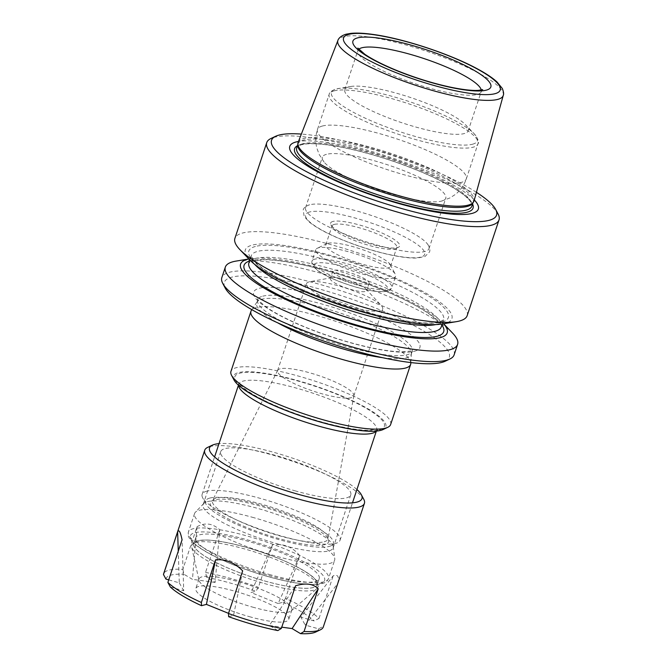 <?xml version="1.0" encoding="UTF-8"?>
<svg xmlns="http://www.w3.org/2000/svg" width="667" height="667" viewBox="0 0 667 667"><rect width="100%" height="100%" fill="white"/><g stroke="black" fill="none" stroke-linecap="round" stroke-linejoin="round"><path stroke-width="0.5" stroke-dasharray="3.33 2.5" d="M472.645 203.343A92.288 18.934 18.4 0 0 473.12 202.384A92.288 18.934 18.4 0 0 404.661 159.888A92.288 18.934 18.4 0 0 303.743 140.087A92.288 18.934 18.4 0 0 297.974 144.122A92.288 18.934 18.4 0 0 297.774 145.173M298.124 142.371A92.705 19.018 -161.6 0 1 303.852 138.503A92.705 19.018 -161.6 0 1 404.777 158.229A92.705 19.018 -161.6 0 1 474.045 200.892M445.197 361.222A118.568 24.32 18.4 0 0 372.82 306.978A118.568 24.32 18.4 0 0 231.699 277.18A118.568 24.32 18.4 0 0 225.179 288.027M326.43 154.335A65.024 13.34 18.4 0 0 322.369 157.179A65.024 13.34 18.4 0 0 324.07 162.073A65.024 13.34 18.4 0 0 379.857 190.362A65.024 13.34 18.4 0 0 441.462 201.126A65.024 13.34 18.4 0 0 445.764 198.224A65.024 13.34 18.4 0 0 397.532 168.284A65.024 13.34 18.4 0 0 326.43 154.335M334.217 224.412A34.109 6.995 18.4 0 0 332.083 225.905A34.109 6.995 18.4 0 0 332.341 227.53A34.109 6.995 18.4 0 0 360.764 242.805A34.109 6.995 18.4 0 0 394.681 248.924A34.109 6.995 18.4 0 0 395.631 248.591A34.109 6.995 18.4 0 0 396.815 247.432A34.109 6.995 18.4 0 0 371.511 231.732A34.109 6.995 18.4 0 0 334.217 224.412M332.891 221.461A36.402 7.47 18.4 0 0 330.89 224.787A36.402 7.47 18.4 0 0 362.798 241.621A36.402 7.47 18.4 0 0 398.441 247.257A36.402 7.47 18.4 0 0 376.213 230.607A36.402 7.47 18.4 0 0 332.891 221.461M327.939 243.305A34.109 6.995 18.4 0 0 326.988 243.638A34.109 6.995 18.4 0 0 325.804 244.789A34.109 6.995 18.4 0 0 351.1 260.497A34.109 6.995 18.4 0 0 388.402 267.809A34.109 6.995 18.4 0 0 390.528 266.325A34.109 6.995 18.4 0 0 390.27 264.691A34.109 6.995 18.4 0 0 361.856 249.416A34.109 6.995 18.4 0 0 327.939 243.305M367.934 284.034A19.126 3.927 -161.6 0 1 347.015 279.932A19.126 3.927 -161.6 0 1 332.833 271.127A19.126 3.927 -161.6 0 1 352.218 273.445A19.126 3.927 -161.6 0 1 369.126 283.2A19.126 3.927 -161.6 0 1 367.934 284.034M392.996 278.072A42.071 8.629 18.4 0 0 395.631 276.238A42.071 8.629 18.4 0 0 395.314 274.229A42.071 8.629 18.4 0 0 360.255 255.386A42.071 8.629 18.4 0 0 318.409 247.841A42.071 8.629 18.4 0 0 317.242 248.257A42.071 8.629 18.4 0 0 315.783 249.675A42.071 8.629 18.4 0 0 346.99 269.051A42.071 8.629 18.4 0 0 392.996 278.072M309.646 204.777A65.024 13.34 18.4 0 0 309.221 204.902A65.024 13.34 18.4 0 0 305.586 207.62A65.024 13.34 18.4 0 0 363.073 240.804A65.024 13.34 18.4 0 0 428.981 248.666A65.024 13.34 18.4 0 0 427.705 244.314A65.024 13.34 18.4 0 0 372.103 215.691A65.024 13.34 18.4 0 0 309.646 204.777M443.597 323.77A108.871 22.336 18.4 0 0 442.705 322.803A108.871 22.336 18.4 0 0 350.942 277.289A108.871 22.336 18.4 0 0 250.192 258.763A108.871 22.336 18.4 0 0 248.899 259.004M452.568 333.083A122.395 25.104 18.4 0 0 349.4 281.908A122.395 25.104 18.4 0 0 236.135 261.08M454.119 354.869A122.395 25.104 18.4 0 0 363.332 298.516A122.395 25.104 18.4 0 0 229.49 272.261A122.395 25.104 18.4 0 0 221.844 277.605M442.313 323.979A108.871 22.336 18.4 0 0 389.445 275.638A108.871 22.336 18.4 0 0 252.109 245.148A108.871 22.336 18.4 0 0 249.8 259.938M474.304 199.958A99.375 20.385 18.4 0 0 390.495 158.362A99.375 20.385 18.4 0 0 298.474 141.462M476.421 192.321A118.568 24.32 18.4 0 0 301.359 134.084M498.107 214.04A122.395 25.104 18.4 0 0 396.123 159.23A122.395 25.104 18.4 0 0 274.395 137.277A122.395 25.104 18.4 0 0 270.985 138.486M467.167 315.649A122.395 25.104 18.4 0 0 376.38 259.296A122.395 25.104 18.4 0 0 242.538 233.033A122.395 25.104 18.4 0 0 234.892 238.386M348.874 86.868A65.024 13.34 18.4 0 0 344.814 89.703A65.024 13.34 18.4 0 0 393.038 119.643A65.024 13.34 18.4 0 0 464.149 133.592A65.024 13.34 18.4 0 0 468.209 130.757A65.024 13.34 18.4 0 0 465.524 124.762A65.024 13.34 18.4 0 0 410.722 97.574A65.024 13.34 18.4 0 0 350.55 86.51A65.024 13.34 18.4 0 0 348.874 86.868M390.645 424.495A84.15 17.259 18.4 0 0 328.231 385.751A84.15 17.259 18.4 0 0 236.218 367.7A84.15 17.259 18.4 0 0 230.957 371.377M410.822 363.44A84.15 17.259 18.4 0 0 346.023 324.846A84.15 17.259 18.4 0 0 256.211 307.604A84.15 17.259 18.4 0 0 251.384 310.397M234.009 379.973A80.323 16.475 -161.6 0 1 238.419 372.628A80.323 16.475 -161.6 0 1 334.025 392.813A80.323 16.475 -161.6 0 1 383.058 429.556M206.678 491.179A72.67 14.907 18.4 0 0 202.143 494.355A72.67 14.907 18.4 0 0 202.685 497.824A72.67 14.907 18.4 0 0 266.391 531.432A72.67 14.907 18.4 0 0 337.535 542.688A72.67 14.907 18.4 0 0 340.053 540.228A72.67 14.907 18.4 0 0 286.151 506.77A72.67 14.907 18.4 0 0 206.678 491.179M214.19 499.866A62.339 12.79 18.4 0 0 213.782 499.983A62.339 12.79 18.4 0 0 265.408 534.4A62.339 12.79 18.4 0 0 327.364 537.769A62.339 12.79 18.4 0 0 274.062 510.322A62.339 12.79 18.4 0 0 214.19 499.866M209.772 498.074A67.317 13.807 -161.6 0 1 289.895 514.991A67.317 13.807 -161.6 0 1 330.99 545.789A67.317 13.807 -161.6 0 1 265.082 535.368A67.317 13.807 -161.6 0 1 206.07 504.235A67.317 13.807 -161.6 0 1 209.772 498.074M280.09 368.818A40.162 8.237 18.4 0 0 277.672 370.352A40.162 8.237 18.4 0 0 277.58 370.577A40.162 8.237 18.4 0 0 307.37 389.069A40.162 8.237 18.4 0 0 351.284 397.682A40.162 8.237 18.4 0 0 353.793 395.931A40.162 8.237 18.4 0 0 353.86 395.689A40.162 8.237 18.4 0 0 323.453 377.239A40.162 8.237 18.4 0 0 280.09 368.818M308.996 281.916A40.162 8.237 18.4 0 0 306.487 283.667A40.162 8.237 18.4 0 0 341.996 304.16A40.162 8.237 18.4 0 0 382.708 309.021A40.162 8.237 18.4 0 0 381.216 305.503A40.162 8.237 18.4 0 0 347.199 288.528A40.162 8.237 18.4 0 0 309.788 281.741A40.162 8.237 18.4 0 0 308.996 281.916M331.549 277.739A19.126 3.927 -161.6 0 1 331.924 277.647A19.126 3.927 -161.6 0 1 349.741 280.882A19.126 3.927 -161.6 0 1 365.941 288.969A19.126 3.927 -161.6 0 1 366.65 290.645A19.126 3.927 -161.6 0 1 365.458 291.479A19.126 3.927 -161.6 0 1 344.539 287.377A19.126 3.927 -161.6 0 1 330.357 278.573A19.126 3.927 -161.6 0 1 331.549 277.739M382.433 357.654A81.474 16.708 18.4 0 0 406.095 357.829A81.474 16.708 18.4 0 0 411.189 354.277A81.474 16.708 18.4 0 0 411.364 353.343A81.474 16.708 18.4 0 0 348.624 315.983A81.474 16.708 18.4 0 0 261.664 299.283A81.474 16.708 18.4 0 0 256.995 301.993A81.474 16.708 18.4 0 0 256.578 302.843A81.474 16.708 18.4 0 0 277.58 322.77M182.841 569.335A6521.584 4324.545 -82.3 0 0 183.984 574.279L192.438 579.348L197.032 526.697L182.841 569.335A84.15 17.259 -161.6 0 0 163.607 573.853M219.726 529.765L205.544 572.403A6521.584 4324.545 -82.3 0 0 206.678 577.347L215.141 582.424L219.726 529.765C212.631 523.328 205.069 522.303 197.032 526.697M215.141 582.424L192.438 579.348M170.36 587.002L183.717 590.77L182.066 539.778M168.726 579.865L179.29 582.85L178.264 551.192M179.29 582.85L183.717 590.77M228.639 616.692L233.542 615.383L242.671 570.852M228.531 613.357L233.542 615.383M277.856 630.582L269.393 625.504L295.539 585.776M269.393 625.504L281.766 627.18M337.627 583.692L323.445 626.33A6521.584 6227.962 -29.2 0 1 318.601 628.848L305.244 625.079L337.627 583.692C339.486 576.797 338.011 574.154 333.2 575.763L300.817 617.15L305.244 625.079M285.534 598.324A6521.584 1903.426 -67.9 0 1 283.016 602.234L278.114 603.535L299.725 555.686L285.534 598.324A84.15 17.259 -161.6 0 1 319.018 618.409A6521.584 6227.962 -29.2 0 1 314.174 620.927L300.817 617.15M319.018 618.409L333.2 575.763M165.933 579.073A80.323 16.475 -161.6 0 1 183.984 574.279M252.526 607.087A48.958 10.047 18.4 0 0 291.179 610.897A48.958 10.047 18.4 0 0 291.904 609.863A48.958 10.047 18.4 0 0 248.616 584.876A48.958 10.047 18.4 0 0 198.991 578.956A48.958 10.047 18.4 0 0 198.949 580.215A48.958 10.047 18.4 0 0 252.526 607.087M323.445 626.33A84.15 17.259 -161.6 0 1 323.295 626.972M318.601 628.848A80.323 16.475 -161.6 0 1 315.699 632.033M295.664 490.995A68.534 14.057 -161.6 0 1 220.727 451.609A68.534 14.057 -161.6 0 1 290.187 459.905A68.534 14.057 -161.6 0 1 350.775 494.872A68.534 14.057 -161.6 0 1 295.664 490.995M356.928 489.528A80.323 16.475 18.4 0 0 274.137 452.434A80.323 16.475 18.4 0 0 219.009 443.647M278.014 544.047A68.534 14.057 18.4 0 0 333.133 547.924A68.534 14.057 18.4 0 0 333.25 546.515A68.534 14.057 18.4 0 0 258.196 508.537A68.534 14.057 18.4 0 0 203.819 503.46A68.534 14.057 18.4 0 0 203.076 504.661A68.534 14.057 18.4 0 0 278.014 544.047M253.927 517.709A73.82 15.141 18.4 0 0 195.356 512.231A73.82 15.141 18.4 0 0 194.556 513.523A73.82 15.141 18.4 0 0 275.279 555.953A73.82 15.141 18.4 0 0 334.651 560.13A73.82 15.141 18.4 0 0 334.776 558.612A73.82 15.141 18.4 0 0 253.927 517.709M249.35 616.65A48.958 10.047 18.4 0 0 288.719 619.418A48.958 10.047 18.4 0 0 245.439 594.439A48.958 10.047 18.4 0 0 195.815 588.511A48.958 10.047 18.4 0 0 249.35 616.65M266.917 574.987A65.024 13.34 -161.6 0 1 195.815 537.619A65.024 13.34 -161.6 0 1 248.107 541.296A65.024 13.34 -161.6 0 1 319.21 578.664A65.024 13.34 -161.6 0 1 266.917 574.987M246.098 547.34A65.024 13.34 -161.6 0 1 317.2 584.701A65.024 13.34 -161.6 0 1 264.907 581.024A65.024 13.34 -161.6 0 1 193.805 543.655A65.024 13.34 -161.6 0 1 246.098 547.34M363.782 499.333A84.15 17.259 18.4 0 0 272.403 455.002A84.15 17.259 18.4 0 0 207.637 447.39M299.725 555.686C292.905 547.098 283.859 543.43 272.603 544.689L258.412 587.327A6521.584 1903.426 -67.9 0 1 255.895 591.237L250.992 592.538L272.603 544.689M205.544 572.403A84.15 17.259 -161.6 0 1 258.412 587.327M206.678 577.347A80.323 16.475 -161.6 0 1 255.895 591.237M283.016 602.234A80.323 16.475 -161.6 0 1 314.174 620.927M278.114 603.535L250.992 592.538M414.44 351.267A87.594 17.967 18.4 0 0 324.129 297.098A87.594 17.967 18.4 0 0 271.828 311.005A87.594 17.967 18.4 0 0 414.44 351.267M322.378 126.03A78.414 16.083 18.4 0 0 317.475 129.456A78.414 16.083 18.4 0 0 386.802 169.468A78.414 16.083 18.4 0 0 466.283 178.956A78.414 16.083 18.4 0 0 408.121 142.855A78.414 16.083 18.4 0 0 322.378 126.03M334.075 90.87A78.414 16.083 18.4 0 0 329.173 94.297A78.414 16.083 18.4 0 0 398.499 134.309A78.414 16.083 18.4 0 0 477.981 143.797A78.414 16.083 18.4 0 0 419.818 107.695A78.414 16.083 18.4 0 0 334.075 90.87M316.4 263.148A39.011 8.004 18.4 0 0 356.62 287.269A39.011 8.004 18.4 0 0 379.915 281.074A39.011 8.004 18.4 0 0 316.4 263.148M314.632 259.205A42.071 8.629 18.4 0 0 311.998 261.039A42.071 8.629 18.4 0 0 349.2 282.508A42.071 8.629 18.4 0 0 391.846 287.602A42.071 8.629 18.4 0 0 360.639 268.234A42.071 8.629 18.4 0 0 314.632 259.205M309.555 211.998A62.731 12.865 18.4 0 0 374.229 250.784A62.731 12.865 18.4 0 0 411.689 240.829A62.731 12.865 18.4 0 0 309.555 211.998M255.378 246.473A105.186 21.577 18.4 0 0 363.823 311.514A105.186 21.577 18.4 0 0 426.638 294.814A105.186 21.577 18.4 0 0 255.378 246.473M435.776 324.587A101.359 20.794 18.4 0 0 443.613 319.818A101.359 20.794 18.4 0 0 368.426 273.145A101.359 20.794 18.4 0 0 257.587 251.401A101.359 20.794 18.4 0 0 251.259 255.828A101.359 20.794 18.4 0 0 254.669 264.34M255.228 258.504A101.359 20.794 18.4 0 0 248.891 262.931L252.818 260.822L263.573 259.746C272.52 259.746 283.95 261.114 297.874 263.849C323.862 269.135 350.609 277.222 378.131 288.119C401.309 297.482 418.818 306.453 430.657 315.016C446.54 328.264 439.653 326.18 441.246 326.922A101.359 20.794 18.4 0 0 366.066 280.248A101.359 20.794 18.4 0 0 255.228 258.504M441.887 325.004A105.186 21.577 18.4 0 0 352.309 278.539A105.186 21.577 18.4 0 0 250.65 260.68A105.186 21.577 18.4 0 0 249.533 261.014M302.493 143.83A92.288 18.934 18.4 0 0 296.732 147.866C296.898 146.74 298.499 145.698 301.534 144.756C310.497 142.555 326.405 143.914 349.258 148.833C374.429 154.536 399.233 162.59 423.695 172.995C442.73 181.266 456.536 188.944 465.132 196.04C470.46 200.717 472.711 204.077 471.877 206.128A92.288 18.934 18.4 0 0 403.418 163.632A92.288 18.934 18.4 0 0 302.493 143.83M472.569 204.027A94.03 19.285 18.4 0 0 394.814 161.756A94.03 19.285 18.4 0 0 300.483 144.614A94.03 19.285 18.4 0 0 297.424 145.765M358.754 49.258A65.024 13.34 18.4 0 0 357.812 50.617A65.024 13.34 18.4 0 0 415.308 83.792A65.024 13.34 18.4 0 0 481.215 91.662A65.024 13.34 18.4 0 0 481.274 90.02M472.544 144.214A76.88 15.766 18.4 0 0 474.179 133.767A76.88 15.766 18.4 0 0 409.371 101.626A76.88 15.766 18.4 0 0 338.227 88.544A76.88 15.766 18.4 0 0 336.251 88.961A76.88 15.766 18.4 0 0 377.889 123.637A76.88 15.766 18.4 0 0 472.544 144.214M503.252 95.406A87.119 17.867 18.4 0 0 438.152 55.311A87.119 17.867 18.4 0 0 343.305 36.777A87.119 17.867 18.4 0 0 337.927 40.412M379.465 429.806A78.789 16.166 18.4 0 0 298.224 381.082A78.789 16.166 18.4 0 0 251.176 393.588A78.789 16.166 18.4 0 0 379.465 429.806M238.611 385.359A72.67 14.907 -161.6 0 1 238.769 384.234A72.67 14.907 -161.6 0 1 243.313 381.057A72.67 14.907 -161.6 0 1 322.786 396.648A72.67 14.907 -161.6 0 1 376.688 430.115A72.67 14.907 -161.6 0 1 376.138 431.107M324.154 541.779A60.847 12.481 18.4 0 0 328.047 538.761A60.847 12.481 18.4 0 0 281.991 510.805A60.847 12.481 18.4 0 0 216.291 498.057A60.847 12.481 18.4 0 0 212.631 500.375A60.847 12.481 18.4 0 0 256.795 528.422A60.847 12.481 18.4 0 0 324.154 541.779M262.69 296.198A81.474 16.708 -161.6 0 1 351.784 313.673A81.474 16.708 -161.6 0 1 412.214 351.192A81.474 16.708 -161.6 0 1 407.12 354.752A81.474 16.708 -161.6 0 1 318.034 337.269A81.474 16.708 -161.6 0 1 257.604 299.758A81.474 16.708 -161.6 0 1 262.69 296.198M264.399 583.517A66.425 13.623 18.4 0 0 316.842 588.686A66.425 13.623 18.4 0 0 259.096 553.385A66.425 13.623 18.4 0 0 191.704 547.065A66.425 13.623 18.4 0 0 264.399 583.517M269.135 574.42A73.82 15.141 18.4 0 0 328.506 578.597A73.82 15.141 18.4 0 0 263.232 540.929A73.82 15.141 18.4 0 0 188.411 531.999A73.82 15.141 18.4 0 0 269.135 574.42M267.742 576.471A70.76 14.516 18.4 0 0 309.997 565.241A70.76 14.516 18.4 0 0 194.789 532.716A70.76 14.516 18.4 0 0 267.742 576.471M264.916 581.04A65.099 13.357 18.4 0 0 303.793 570.71A65.099 13.357 18.4 0 0 197.799 540.787A65.099 13.357 18.4 0 0 264.916 581.04M324.07 162.073L319.126 154.327L316.908 148.257C315.274 142.013 315.466 135.751 317.475 129.456L329.173 94.297C329.331 92.379 331.607 90.612 336.001 89.019L350.55 86.51M441.462 201.126L450.067 197.882L455.478 194.355C460.522 190.337 464.124 185.201 466.283 178.956L477.981 143.797C479.456 142.48 478.189 139.136 474.179 133.767L465.524 124.762M395.631 248.591L398.441 247.257M332.341 227.53L330.89 224.787M390.528 266.325L396.815 247.432M325.804 244.789L332.083 225.905M315.783 249.675L311.998 261.039C311.606 263.373 312.006 265.166 313.207 266.425L317.534 270.485C322.336 273.945 329.165 277.455 337.994 281.007C355.328 287.719 369.935 291.337 381.807 291.846L387.635 291.204C389.361 290.912 390.77 289.711 391.846 287.602L395.631 276.238M326.988 243.638L317.242 248.257M390.27 264.691L395.314 274.229M428.981 248.666L445.764 198.224M305.586 207.62L322.369 157.179M427.705 244.314C429.781 247.549 430.373 250.108 429.49 251.993L424.887 256.562L417.467 258.004C410.689 258.321 401.767 257.312 390.729 254.977C373.803 251.309 356.878 245.948 339.945 238.903C326.013 233.016 315.733 227.347 309.113 221.911L304.152 216.408L303.193 209.98C303.61 207.946 305.619 206.253 309.221 204.902M250.192 258.763L248.874 258.979M442.705 322.803L443.63 323.762M249.867 260.013L251.259 255.828L253.343 260.122C255.102 262.306 257.946 264.841 261.848 267.725C273.687 276.296 291.196 285.259 314.374 294.631C341.896 305.519 368.643 313.615 394.631 318.893C416.191 323.011 431.149 324.037 439.486 321.969L443.613 319.818L442.221 323.995M472.953 202.885L473.12 202.384M297.807 144.622L297.974 144.122M344.814 89.703L357.812 50.617L357.854 48.082M482.7 89.611L481.215 91.662L468.209 130.757M340.053 540.228L352.493 502.843M202.143 494.355L214.582 456.962M376.363 431.09L377.364 429.056L368.192 430.273C361.839 430.215 353.685 429.214 343.713 427.255C324.462 423.345 304.619 417.342 284.175 409.255C267.35 402.443 254.636 395.973 246.04 389.853C240.437 385.243 238.044 382.95 238.861 382.983L238.444 385.209M330.99 545.789L337.535 542.688M206.07 504.235L202.685 497.824M353.793 395.931L382.708 309.021M277.58 370.577L306.487 283.667M277.672 370.352L212.515 500.55L213.782 499.983M353.86 395.689L328.039 538.978L327.364 537.769M332.833 271.127L330.357 278.573M369.126 283.2L366.65 290.645M331.924 277.647L309.788 281.741M365.941 288.969L381.216 305.503M256.995 301.993L251.868 309.671M411.364 353.343L410.864 362.565M411.189 354.277L412.723 350.35L410.972 351.034L402.118 351.834C394.997 351.776 385.885 350.65 374.779 348.474C353.335 344.114 331.224 337.427 308.471 328.414C289.736 320.835 275.554 313.623 265.933 306.778C259.596 301.576 256.853 298.908 257.695 298.774L256.578 302.843M291.179 610.897L316.842 588.686L318.251 586.635L317.225 581.574C314.549 577.58 308.513 573.053 299.124 567.992C289.428 562.79 277.947 557.845 264.666 553.168C240.762 544.956 221.127 540.553 205.769 539.937L195.639 541.137L191.804 544.572L191.704 547.065L198.949 580.215M333.133 547.924L350.775 494.872M203.076 504.661L220.727 451.609M203.819 503.46L195.356 512.231M333.25 546.515L334.776 558.612M194.556 513.523L188.411 531.999C188.027 535.209 186.927 536.885 194.706 544.097C199.033 547.715 205.136 551.542 212.998 555.586C229.006 563.682 247.29 570.677 267.859 576.571C288.402 582.308 304.469 584.959 316.066 584.525C326.905 583.367 326.78 581.474 328.506 578.597L334.651 560.13M198.991 578.956L195.815 588.511M291.904 609.863L288.719 619.418M195.815 537.619L193.805 543.655M319.21 578.664L317.2 584.701"/><path stroke-width="1" d="M297.857 143.613L297.774 145.173A92.288 18.934 18.4 0 0 379.573 191.212A92.288 18.934 18.4 0 0 472.645 203.343L473.512 202.043A92.705 19.018 -161.6 0 1 468.192 205.128A92.705 19.018 -161.6 0 1 369.243 186.126A92.705 19.018 -161.6 0 1 297.857 143.613A92.705 19.018 -161.6 0 1 298.124 142.371L337.927 40.412A87.119 17.867 18.4 0 0 402.059 80.54A87.119 17.867 18.4 0 0 497.757 99.391A87.119 17.867 18.4 0 0 503.252 95.406C503.927 94.189 503.627 91.904 502.351 88.528L496.957 81.883C492.579 77.914 486.36 73.737 478.289 69.351C451.317 54.419 404.085 38.703 373.545 34.509C364.44 33.183 356.945 32.8 351.059 33.35L346.123 34.2C339.445 36.16 337.902 39.97 337.927 40.412M503.252 95.406L474.045 200.892A92.705 19.018 -161.6 0 1 473.512 202.043M248.874 258.979L236.135 261.08A122.395 25.104 18.4 0 0 232.983 261.747A122.395 25.104 18.4 0 0 225.338 267.092L221.844 277.605A122.395 25.104 18.4 0 0 222.761 283.458L225.179 288.027A118.568 24.32 18.4 0 0 329.123 342.871A118.568 24.32 18.4 0 0 445.197 361.222L449.883 359.004A122.395 25.104 18.4 0 0 454.119 354.869L457.612 344.364A122.395 25.104 18.4 0 0 452.568 333.083L443.63 323.762M248.899 259.004A108.871 22.336 18.4 0 0 247.382 259.355A108.871 22.336 18.4 0 0 306.353 308.454A108.871 22.336 18.4 0 0 440.395 337.602A108.871 22.336 18.4 0 0 443.597 323.77M225.338 267.092A122.395 25.104 18.4 0 0 316.125 323.453A122.395 25.104 18.4 0 0 449.967 349.708A122.395 25.104 18.4 0 0 457.612 344.364M222.761 283.458A122.395 25.104 18.4 0 0 330.057 340.062A122.395 25.104 18.4 0 0 449.883 359.004M301.359 134.084A118.568 24.32 18.4 0 0 278.964 135.101A118.568 24.32 18.4 0 0 275.663 136.268L270.985 138.486A122.395 25.104 18.4 0 0 266.742 142.621L234.892 238.386A122.395 25.104 18.4 0 0 239.937 249.666L249.8 259.938A108.871 22.336 18.4 0 0 341.562 305.461A108.871 22.336 18.4 0 0 442.313 323.979L456.37 321.661A122.395 25.104 18.4 0 0 467.167 315.649L499.024 219.893A122.395 25.104 18.4 0 0 498.107 214.04L495.681 209.463A118.568 24.32 18.4 0 0 476.421 192.321M298.474 141.462A99.375 20.385 18.4 0 0 295.981 141.996A99.375 20.385 18.4 0 0 380.799 198.082A99.375 20.385 18.4 0 0 474.304 199.958M275.663 136.268A118.568 24.32 18.4 0 0 348.041 190.512A118.568 24.32 18.4 0 0 489.169 220.31A118.568 24.32 18.4 0 0 495.681 209.463M266.742 142.621A122.395 25.104 18.4 0 0 357.529 198.983A122.395 25.104 18.4 0 0 491.379 225.238A122.395 25.104 18.4 0 0 499.024 219.893M239.937 249.666A122.395 25.104 18.4 0 0 343.105 300.842A122.395 25.104 18.4 0 0 456.37 321.661M251.868 309.671L251.384 310.397A84.15 17.259 18.4 0 0 250.95 311.272L230.957 371.377A84.15 17.259 18.4 0 0 231.591 375.396A84.15 17.259 18.4 0 0 301.701 413.081A84.15 17.259 18.4 0 0 385.393 428.172A84.15 17.259 18.4 0 0 387.735 427.339A84.15 17.259 18.4 0 0 390.645 424.495L410.639 364.399A84.15 17.259 18.4 0 0 410.822 363.44L410.864 362.565M250.95 311.272A84.15 17.259 18.4 0 0 313.365 350.025A84.15 17.259 18.4 0 0 405.386 368.076A84.15 17.259 18.4 0 0 410.639 364.399M387.735 427.339L383.058 429.556A80.323 16.475 -161.6 0 1 380.815 430.357A80.323 16.475 -161.6 0 1 300.934 415.95A80.323 16.475 -161.6 0 1 234.009 379.973L231.591 375.396M277.58 322.77A81.474 16.708 18.4 0 0 382.433 357.654M215.541 559.855L201.359 602.501A84.15 17.259 -161.6 0 1 167.876 582.416A6521.584 6227.962 150.8 0 0 170.36 587.002A80.323 16.475 -161.6 0 0 201.517 605.694L206.42 604.394L215.541 559.855C225.521 558.946 234.567 562.606 242.671 570.852L228.481 613.49A6521.584 1903.426 112.1 0 0 228.639 616.692A80.323 16.475 -161.6 0 0 253.885 624.771A80.323 16.475 -161.6 0 0 277.856 630.582A6521.584 4324.545 97.7 0 0 281.357 628.422L295.539 585.776C305.794 582.716 313.357 583.742 318.234 588.844L304.052 631.491A6521.584 4324.545 97.7 0 1 300.55 633.65L292.096 628.572L318.234 588.844M167.876 582.416L182.066 539.778C180.423 531.891 178.948 529.248 177.639 531.849L178.264 551.192M201.359 602.501A6521.584 1903.426 112.1 0 0 201.517 605.694M206.42 604.394L228.531 613.357M281.766 627.18L292.096 628.572M177.639 531.849L163.457 574.495A6521.584 6227.962 150.8 0 0 165.933 579.073L168.726 579.865M281.357 628.422A84.15 17.259 -161.6 0 1 255.619 622.211A84.15 17.259 -161.6 0 1 228.481 613.49M163.457 574.495A84.15 17.259 -161.6 0 1 163.607 573.853L204.727 450.233A84.15 17.259 18.4 0 0 296.74 498.591A84.15 17.259 18.4 0 0 364.415 503.36A84.15 17.259 18.4 0 0 363.782 499.333L361.364 494.756A80.323 16.475 18.4 0 0 356.928 489.528M364.415 503.36L323.295 626.972A84.15 17.259 -161.6 0 1 320.377 629.815A84.15 17.259 -161.6 0 1 304.052 631.491M320.377 629.815L315.699 632.033A80.323 16.475 -161.6 0 1 300.55 633.65M219.009 443.647A80.323 16.475 18.4 0 0 212.314 445.181A80.323 16.475 18.4 0 0 297.365 494.047A80.323 16.475 18.4 0 0 361.364 494.756M212.314 445.181L207.637 447.39A84.15 17.259 18.4 0 0 204.727 450.233M357.462 37.919A72.67 14.907 18.4 0 0 432.391 82.858A72.67 14.907 18.4 0 0 475.788 71.319A72.67 14.907 18.4 0 0 357.462 37.919M348.716 34.376A82.533 16.933 18.4 0 0 433.817 85.418A82.533 16.933 18.4 0 0 483.1 72.311A82.533 16.933 18.4 0 0 348.716 34.376M254.669 264.34A101.359 20.794 18.4 0 0 340.87 307.545A101.359 20.794 18.4 0 0 435.776 324.587M249.867 260.013L248.891 262.931A101.359 20.794 18.4 0 0 338.511 314.657A101.359 20.794 18.4 0 0 441.246 326.922L442.221 323.995M249.533 261.014A105.186 21.577 18.4 0 0 337.077 318.951A105.186 21.577 18.4 0 0 441.887 325.004M297.807 144.622L296.732 147.866A92.288 18.934 18.4 0 0 378.322 194.956A92.288 18.934 18.4 0 0 471.877 206.128L472.953 202.885M297.424 145.765A94.03 19.285 18.4 0 0 377.747 196.707A94.03 19.285 18.4 0 0 472.569 204.027M481.274 90.02A65.024 13.34 18.4 0 0 429.373 60.422A65.024 13.34 18.4 0 0 361.881 47.774A65.024 13.34 18.4 0 0 358.754 49.258M376.138 431.107A72.67 14.907 -161.6 0 1 372.144 433.283A72.67 14.907 -161.6 0 1 295.214 418.618A72.67 14.907 -161.6 0 1 238.611 385.359M357.854 48.082L364.782 54.244C372.611 59.605 383.858 65.258 398.532 71.194C416.5 78.314 434.059 83.683 451.226 87.319C463.323 89.753 472.419 90.77 478.514 90.353L482.7 89.611M352.493 502.843L376.363 431.09M214.582 456.962L238.444 385.209"/></g></svg>
